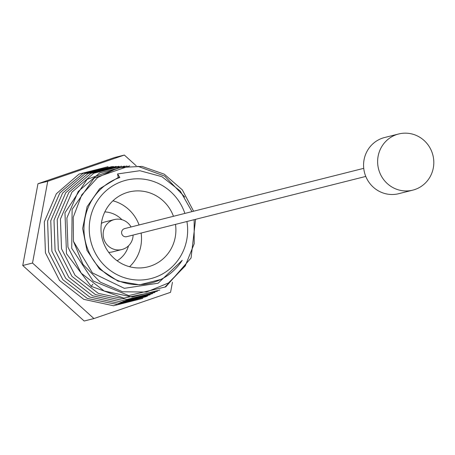 <?xml version="1.0" encoding="UTF-8"?>
<svg xmlns="http://www.w3.org/2000/svg" width="455" height="455" viewBox="0 0 455 455"><rect width="100%" height="100%" fill="white"/><g stroke="black" fill="none" stroke-linecap="round" stroke-linejoin="round"><path stroke-width="0.68" d="M379.191 171.143A28.955 28.034 75.9 0 0 412.799 190.139A28.955 28.034 75.9 0 0 432.25 152.977A28.955 28.034 -104.1 0 0 398.643 133.98A28.955 28.034 -104.1 0 0 379.191 171.143M398.643 133.98L384.583 137.524A28.955 28.034 -104.1 0 0 365.132 174.686A28.955 28.034 75.9 0 0 398.734 193.682L412.799 190.139M365.774 176.426L126.666 236.691A4.169 4.038 75.9 0 1 121.826 233.955A4.169 4.038 -104.1 0 1 124.624 228.603L363.738 168.339M101.368 223.377A15.442 14.952 -104.1 0 1 104.974 221.932L114.347 219.566A15.442 14.952 -104.1 0 0 103.973 239.387A15.442 14.952 75.9 0 0 121.9 249.522A15.442 14.952 75.9 0 0 133.105 235.07M114.347 219.566A15.442 14.952 -104.1 0 1 131.063 226.982M108.665 252.32A15.442 14.952 75.9 0 0 112.527 251.882L121.9 249.522M117.14 260.778A26.253 25.417 75.9 0 0 128.515 245.814M104.826 211.911A26.253 25.417 -104.1 0 1 121.929 219.697M129.561 266.715A38.612 37.378 75.9 0 0 141.118 233.051M139.076 224.963A38.612 37.378 75.9 0 0 112.948 200.797M173.463 216.296A38.612 37.378 75.9 0 0 129.01 191.982A38.612 37.378 75.9 0 0 103.075 241.531A38.612 37.378 75.9 0 0 147.881 266.863A38.612 37.378 75.9 0 0 175.499 224.383M184.884 213.418A50.721 49.106 75.9 0 0 122.27 181.357A50.721 49.106 75.9 0 0 91.978 245.33A50.721 49.106 75.9 0 0 154.62 277.482A50.721 49.106 75.9 0 0 186.92 221.505M117.572 173.946L119.824 177.501L118.232 177.569L117.572 173.946L139.873 170.71L161.917 176.688L180.26 191.037L191.993 211.626M194.143 219.685L194.2 243.726L185.225 265.965L168.492 282.959L146.493 292.047L122.531 291.774L100.231 282.1L82.986 264.412L73.443 241.326L92.399 272.886L124.346 288.328L158.095 283.22L182.21 260.317A55.078 53.32 -104.1 0 1 160.985 279.376A55.078 53.32 -104.1 0 1 154.956 281.878A55.078 53.32 -104.1 0 1 86.933 246.963A55.078 53.32 -104.1 0 1 119.824 177.501M73.443 241.326L73.266 217.211L81.724 194.911L97.62 177.552L118.704 167.576L142.006 166.393L164.249 174.174L182.296 189.843L193.591 211.222M195.587 219.321L191.066 257.985L165.779 286.866L128.725 295.574L93.133 280.98L71.725 248.328L72.123 209.374L94.111 178.132L129.726 165.876M137.819 166.291L164.693 176.113L184.855 197.095M185.589 265.396L165.108 286.957M159.83 290.028L132.2 297.018L104.172 291.018L81.252 273.216L67.954 247.145L66.885 217.968L78.22 191.47L99.691 172.911L127.019 165.978M157.396 291.223L123.76 298.105L91.165 286.343L66.504 253.697L64.974 212.809L87.087 179.333L124.312 166.081M160.882 279.427L139.617 284.819L117.999 281.116L99.446 268.979L86.985 250.398L82.639 228.438L87.098 206.701L99.605 188.762L118.226 177.535M154.967 292.417L126.865 299.515L98.354 293.401L75.047 275.292L61.522 248.766L60.435 219.082L71.964 192.129L93.81 173.241L121.61 166.183M152.533 293.611L124.192 300.761L95.442 294.595L71.941 276.327L58.308 249.573L57.211 219.64L68.841 192.454L90.863 173.406L118.903 166.285M150.105 294.8L121.525 302.012L92.536 295.784L68.836 277.362L55.089 250.386L53.986 220.197L65.713 192.783L87.923 173.577L116.196 166.388M147.67 295.995L118.852 303.257L89.624 296.978L65.73 278.397L51.876 251.194L50.761 220.76L62.585 193.113L84.983 173.742L113.488 166.484M146.447 296.552L117.208 304.48L87.337 298.457L62.847 279.7L48.657 252.002L47.604 220.971L59.867 192.886L82.947 173.44L112.146 166.581M142.807 298.383L113.517 305.754L83.805 299.362L59.525 280.473L45.443 252.821L44.311 221.875L56.329 193.773L79.096 174.077L108.074 166.689M136.284 165.842L124.357 155.058L47.735 181.289L32.515 263.036L93.929 318.557L170.557 292.326L172.434 282.236M124.357 155.058L114.592 157.521L37.964 183.746L22.75 265.498L32.515 263.036M22.75 265.498L84.164 321.02L93.929 318.557M37.964 183.746L47.735 181.289M91.165 286.343L92.848 284.25"/></g></svg>
